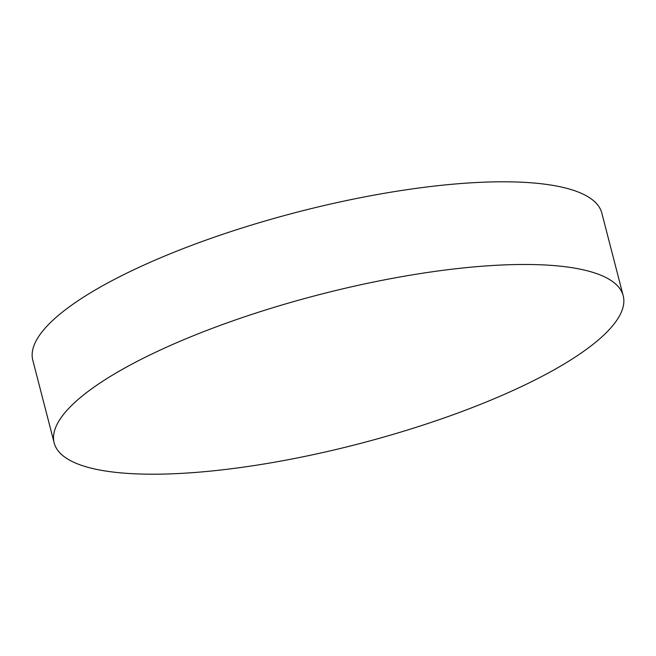 <?xml version="1.0" encoding="UTF-8"?>
<svg xmlns="http://www.w3.org/2000/svg" width="656" height="656" viewBox="0 0 656 656"><rect width="100%" height="100%" fill="white"/><g stroke="black" fill="none" stroke-linecap="round" stroke-linejoin="round"><path stroke-width="0.98" d="M109.347 471.574A293.872 77.178 -14.5 0 1 54.177 442.915A293.872 77.178 -14.5 0 1 169.223 345.991A293.872 77.178 -14.5 0 1 568.039 267.107A293.872 77.178 -14.5 0 1 623.2 295.758A293.872 77.178 -14.5 0 1 508.162 392.682A293.872 77.178 -14.5 0 1 109.347 471.574M54.177 442.915L32.8 360.242A293.872 77.178 -14.5 0 1 147.838 263.318A293.872 77.178 -14.5 0 1 546.653 184.426A293.872 77.178 -14.5 0 1 601.823 213.085L623.2 295.758"/></g></svg>
